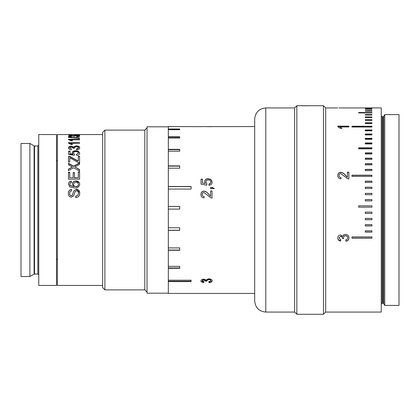 <?xml version="1.0" encoding="UTF-8"?>
<svg xmlns="http://www.w3.org/2000/svg" width="420" height="420" viewBox="0 0 420 420"><rect width="100%" height="100%" fill="white"/><g stroke="black" fill="none" stroke-linecap="round" stroke-linejoin="round"><path stroke-width="0.63" d="M294.625 107.935L265.781 107.935L265.781 312.065L294.625 312.065L294.625 107.935L296.846 105.714L311.131 105.714L301.817 105.788M337.764 107.935L325.689 107.935L325.689 312.065L381.25 312.065L381.25 107.935L339.045 107.935M371.931 108.171L365.279 108.087L371.931 108.171M371.931 108.785L365.279 108.623L371.931 108.785M371.931 109.788L365.279 109.547L371.931 109.788M371.931 111.169L371.931 110.843L365.279 110.843L365.279 111.169L371.931 111.169M371.931 112.917L371.931 112.518L358.622 112.518L358.622 112.917L371.931 112.917M371.931 115.038L371.931 114.56L365.279 114.56L365.279 115.038L371.931 115.038M371.931 117.516L371.931 116.96L365.279 116.96L365.279 117.516L371.931 117.516M371.931 120.341L371.931 119.716L365.279 119.716L365.279 120.341L371.931 120.341M371.931 123.506L371.931 122.808L365.279 122.808L365.279 123.506L371.931 123.506M371.931 127.003L371.931 126.231L351.965 126.231L351.965 127.003L371.931 127.003M371.931 130.804L371.931 129.974L365.279 129.974L365.279 130.804L371.931 130.804M371.931 134.909L371.931 134.017L365.279 134.017L365.279 134.909L371.931 134.909M371.931 139.298L371.931 138.343L365.279 138.343L365.279 139.298L371.931 139.298M371.931 143.955L371.931 142.947L365.279 142.947L365.279 143.955L371.931 143.955M371.931 148.859L371.931 147.798L358.622 147.798L358.622 148.859L371.931 148.859M371.931 153.993L371.931 152.885L365.279 152.885L365.279 153.993L371.931 153.993M371.931 159.343L371.931 158.193L365.279 158.193L365.279 159.343L371.931 159.343M371.931 164.882L371.931 163.69L365.279 163.69L365.279 164.882L371.931 164.882M371.931 170.588L371.931 169.365L365.279 169.365L365.279 170.588L371.931 170.588M371.931 176.447L371.931 175.192L351.965 175.192L351.965 176.447L371.931 176.447M371.931 182.432L371.931 181.151L365.279 181.151L365.279 182.432L371.931 182.432M371.931 188.522L371.931 187.22L365.279 187.22L365.279 188.522L371.931 188.522M371.931 194.691L371.931 193.379L365.279 193.379L365.279 194.691L371.931 194.691M371.931 200.917L371.931 199.595L365.279 199.595L365.279 200.917L371.931 200.917M371.931 207.181L371.931 205.853L358.622 205.853L358.622 207.181L371.931 207.181M384.752 114.592L384.752 305.408L399 305.408L399 114.592L384.752 114.592L383.723 116.366L383.723 303.634L384.752 305.408M296.846 105.714L296.846 314.286L323.474 314.286L323.474 105.714L311.131 105.714M347.435 172.168L348.857 172.168L348.857 178.994L347.87 178.852L340.835 173.623C339.675 173.759 339.077 174.395 339.04 175.523C339.077 176.747 339.743 177.408 341.035 177.508L340.893 178.857C338.84 178.589 337.796 177.466 337.764 175.492C337.811 173.57 338.83 172.51 340.825 172.3C342.741 172.609 344.258 173.57 345.377 175.177L347.435 177.261L347.435 172.168M337.764 126.672L340.536 128.478L341.849 128.478L340.211 126.966L348.857 126.966L348.857 126.147L337.764 126.147L337.764 126.672L348.857 126.509M347.718 107.935L348.999 107.935M29.893 210L29.893 143.435L21 143.435L21 276.565L29.893 276.565L29.893 210M56.501 210L56.501 134.558L38.75 134.558L38.75 285.443L56.501 285.443L56.501 210M79.721 134.578L68.481 134.578M78.157 134.642L79.58 134.642L79.58 135.329L71.558 134.731L69.762 134.899L71.61 135.308L68.481 134.894L71.547 134.652L78.157 135.093L78.157 134.642M76.592 136.952L76.451 136.61L78.44 136.153L76.23 135.739L74.314 136.327L71.348 135.844L69.762 136.169L71.468 136.573L71.327 136.915C69.531 136.815 68.586 136.568 68.481 136.18C68.56 135.817 69.499 135.618 71.305 135.592L73.505 135.859L76.24 135.503C78.424 135.518 79.585 135.739 79.721 136.164C79.606 136.595 78.561 136.857 76.592 136.952M79.58 138.353L68.481 137.434L68.481 137.12L79.58 137.991L79.58 138.353M70.933 139.802L79.58 139.802L79.58 139.293L68.481 139.293L68.481 139.619L71.258 140.779L72.566 140.779L70.933 139.802L70.933 140.217M79.58 143.372L79.58 142.716L68.481 142.716L68.481 143.136L79.58 143.11L70.933 143.372L72.566 144.611L71.258 144.611L68.481 143.136M76.592 149.867L76.451 149.021L78.44 147.819C78.341 147.058 77.606 146.653 76.23 146.606L74.162 147.761L74.314 148.286L73.033 148.197L71.348 146.916L69.762 147.861L71.468 148.937L71.327 149.782C69.531 149.562 68.586 148.927 68.481 147.887C68.56 146.848 69.499 146.265 71.305 146.15L73.505 146.969L76.24 145.85C78.424 145.955 79.585 146.622 79.721 147.851C79.606 148.995 78.561 149.667 76.592 149.867M76.592 155.395L76.451 154.423L78.44 153.069C78.267 152.103 77.406 151.62 75.857 151.631C74.356 151.631 73.558 152.108 73.463 153.064L74.456 154.329L74.314 155.3L68.623 154.523L68.623 151.095L70.045 151.095L70.045 153.741L72.922 154.119L72.182 152.806C72.434 151.468 73.631 150.78 75.773 150.738L78.372 151.268L79.721 153.074C79.621 154.413 78.582 155.185 76.592 155.395M77.585 160.718L78.298 161.128L78.298 156.188L79.58 156.188L79.58 162.608L78.246 162.608L69.762 157.784L69.762 162.057L68.481 162.057L68.481 156.387L69.762 156.387L78.298 161.128M75.658 166.556L74.996 166.929L79.58 169.554L79.58 171.176L73.61 167.722L68.481 170.688L68.481 169.092L72.35 167.008L68.481 164.855L68.481 163.338L73.626 166.162L79.58 162.892L79.58 164.378L75.658 166.556M74.456 177.755L78.298 177.755L78.298 171.969L79.58 171.969L79.58 179.177L68.481 179.177L68.481 172.216L69.762 172.216L69.762 177.755L73.174 177.755L73.174 172.583L74.456 172.583L74.456 177.944L78.298 177.755M71.327 181.136L71.468 182.453L70.334 182.931L69.762 184.207L70.093 185.346L73.784 186.606L72.324 184.054C72.581 182.096 73.778 181.078 75.925 181.004C78.209 181.094 79.475 182.18 79.721 184.27C79.212 186.947 77.432 188.176 74.382 187.96L69.741 186.805L68.481 184.118C68.565 182.401 69.51 181.409 71.327 181.136L71.468 182.616M75.736 197.647L75.736 196.103C77.495 195.878 78.398 194.891 78.44 193.153C78.477 191.772 77.831 190.953 76.503 190.696L75.007 191.84L73.778 195.615L71.379 197.227C69.311 196.859 68.297 195.599 68.339 193.447C68.287 191.158 69.373 189.829 71.61 189.462L71.61 190.969C70.24 191.189 69.578 191.998 69.62 193.389C69.531 194.665 70.082 195.431 71.274 195.683L72.256 195.295L73.747 191.042L76.43 189.189C78.624 189.546 79.721 190.848 79.721 193.09C79.748 195.783 78.419 197.3 75.736 197.647M102.653 285.443L57.388 285.443L57.388 134.558L68.806 134.558M147.031 126.793L166.11 126.83L147.031 126.793M168.331 293.207L147.031 293.207L147.031 126.83M265.781 312.065C259.046 311.409 255.344 307.713 254.688 300.972L254.688 293.428L168.331 293.428L168.331 281.61L191.084 281.61L191.084 280.208L168.331 280.208L168.331 268.296L179.702 268.296L179.702 266.364L168.331 266.364L168.331 250.257L179.702 250.257L179.702 247.905L168.331 247.905L168.331 230.349L179.702 230.349L179.702 227.756L168.331 227.756L168.331 126.572L202.193 126.651M147.031 292.094L144.811 289.879L144.811 130.121L104.874 130.121L104.874 289.879L102.653 287.658L102.653 132.342L104.874 130.121M254.688 300.972L254.688 119.028C255.344 112.287 259.046 108.591 265.781 107.935M209.018 282.581L208.877 281.867L210.866 280.791C210.772 280.061 210.032 279.668 208.656 279.61L206.593 280.733L206.745 281.216L205.464 281.143L203.779 279.919L202.193 280.828L203.9 281.794L203.758 282.508C201.962 282.345 201.012 281.794 200.912 280.849C200.986 279.851 201.931 279.279 203.732 279.132L205.931 279.972L208.666 278.817C210.851 278.959 212.011 279.625 212.147 280.817C212.032 281.852 210.992 282.44 209.018 282.581L208.877 281.484M168.331 280.208L168.331 281.61M168.331 266.364L168.331 268.296M168.331 247.905L168.331 250.257M168.331 227.756L168.331 230.349M168.331 126.614L191.084 126.614M168.331 129.686L179.702 129.686L179.702 129.008L168.331 129.008M168.331 138.075L179.702 138.075L179.702 136.763L168.331 136.763M168.331 151.19L179.702 151.19L179.702 149.331L168.331 149.331M168.331 168.173L179.702 168.173L179.702 165.895L168.331 165.895M168.331 189.053L191.084 189.053L191.084 186.485L168.331 186.485M168.331 209.102L179.702 209.102L179.702 206.441L168.331 206.441M210.583 126.62L254.688 126.572M212.006 126.688L202.193 126.578M208.173 126.572L210.583 126.614L208.173 126.572M209.018 185.335L208.877 183.981C210.11 183.839 210.772 183.194 210.866 182.059C210.698 180.658 209.837 179.959 208.283 179.965C206.782 179.975 205.984 180.668 205.889 182.049L206.887 183.845L206.745 185.199L201.054 184.118L201.054 179.167L202.477 179.167L202.477 183.015L205.349 183.55L204.608 181.681C204.866 179.728 206.062 178.715 208.199 178.642L210.803 179.429L212.147 182.065C212.053 183.965 211.008 185.057 209.018 185.335M212.006 187.383L214.279 188.48L213.712 188.753L212.006 188.071L212.006 188.753L210.583 188.753L210.583 187.383L212.006 187.383L210.583 187.504M210.583 190.964L212.006 190.964L212.006 198.088L211.019 197.941L203.989 192.491C202.823 192.633 202.225 193.294 202.193 194.471C202.225 195.752 202.892 196.439 204.183 196.544L204.041 197.946C201.989 197.668 200.944 196.502 200.912 194.444C200.959 192.434 201.978 191.321 203.973 191.1C205.895 191.431 207.412 192.434 208.525 194.114L210.583 196.282L210.583 190.964M210.866 280.791L210.866 280.413C210.767 279.689 210.032 279.295 208.656 279.237L206.593 280.355L206.593 280.733M208.656 279.61L208.656 279.237M206.745 280.838L205.464 280.76M205.48 281.032L205.48 280.655L203.779 279.547L202.193 280.45L202.193 280.828M203.779 279.919L203.779 279.547M203.9 281.416L203.758 282.125L201.458 281.447M203.758 282.508L203.758 282.125M212.147 280.439C212.032 281.474 210.987 282.056 209.018 282.193M200.912 194.523C200.965 192.523 201.983 191.42 203.973 191.205C205.889 191.525 207.407 192.528 208.525 194.197L210.583 196.282M210.583 191.063L212.006 191.063M208.877 184.118C210.105 183.981 210.772 183.341 210.866 182.207L210.866 182.059M201.054 179.335L202.477 179.335M202.477 183.015L205.349 183.55M204.608 181.834C204.871 179.886 206.068 178.878 208.199 178.81L210.803 179.592L211.885 180.878M168.331 267.986L179.702 267.986M191.084 186.611L168.331 186.611M168.331 281.232L191.084 281.232M168.331 250.047L179.702 250.047M168.331 230.239L179.702 230.239M179.702 206.456L168.331 206.456M179.702 166.126L168.331 166.126M179.702 149.656L168.331 149.656M179.702 137.151L168.331 137.151M179.702 129.686L168.331 129.439M74.781 134.558L77.837 134.558L74.781 134.558M69.804 134.568L70.67 134.558M79.58 135.329L78.157 135.287M69.762 134.899L69.762 135.224M73.505 135.859L73.505 136.295M69.762 136.169L69.762 136.605M78.44 136.153L78.44 136.589M68.927 139.708L79.58 139.802M70.933 143.372L70.933 143.761M68.481 148.25C68.565 147.215 69.505 146.638 71.305 146.522L73.505 147.336L76.24 146.223C78.419 146.328 79.58 146.99 79.721 148.213M76.451 149.378L78.44 148.186L78.44 147.819M76.24 145.85L76.24 146.223M73.505 146.969L73.505 147.336M71.305 146.15L71.305 146.522M69.762 147.861L69.762 148.223M74.162 147.761L74.162 148.124M72.182 153.143C72.439 151.809 73.636 151.121 75.773 151.09L78.372 151.615L79.427 152.439M70.045 153.741L70.045 154.072L72.922 154.445L72.922 154.119M68.623 151.441L70.045 151.441M78.372 151.268L78.372 151.615M75.773 150.738L75.773 151.09M73.463 153.064L73.463 153.4M78.44 153.069L78.44 153.405M78.298 156.503L79.58 156.503M68.481 156.702L69.762 156.702L77.585 161.007M69.762 156.702L69.762 156.387M74.996 166.929L79.58 169.79M68.481 163.611L73.626 166.42L79.58 163.17M68.481 169.334L72.35 167.008M78.298 172.19L79.58 172.19M73.174 172.804L74.456 172.804M69.762 177.755L73.174 177.755M68.481 172.436L69.762 172.436M78.44 184.375C78.283 183.026 77.459 182.343 75.968 182.322C74.492 182.359 73.705 183.057 73.605 184.427C73.71 185.771 74.471 186.496 75.894 186.606C77.422 186.522 78.272 185.782 78.44 184.375L78.44 184.522C78.267 185.923 77.422 186.664 75.894 186.743L75.894 186.606M75.894 186.743C74.477 186.638 73.71 185.918 73.605 184.574L73.605 184.427M68.481 184.27C68.565 182.558 69.515 181.571 71.327 181.303M72.324 184.207C72.587 182.259 73.784 181.246 75.925 181.172L79.139 182.6M69.762 184.207L70.093 185.493L73.784 186.606M69.62 193.389L69.62 193.484C69.531 194.759 70.082 195.521 71.274 195.773L72.256 195.384L73.747 191.153L76.43 189.31L79.679 192.512M68.339 193.547C68.287 191.263 69.379 189.945 71.61 189.583M75.736 196.187C77.485 195.967 78.388 194.99 78.44 193.253L78.44 193.153M166.11 126.83L168.331 126.793M351.965 238.177L371.931 238.177L371.931 236.896L351.965 236.896L351.965 238.177M365.279 232.097L371.931 232.097L371.931 230.795L365.279 230.795L365.279 232.097M365.279 225.934L371.931 225.934L371.931 224.621L365.279 224.621L365.279 225.934M365.279 219.713L371.931 219.713L371.931 218.384L365.279 218.384L365.279 219.713M365.279 213.454L371.931 213.454L371.931 212.121L365.279 212.121L365.279 213.454M345.87 241.222L345.728 239.867C346.967 239.694 347.629 239.027 347.718 237.867C347.624 236.554 346.883 235.856 345.508 235.762C344.227 235.851 343.539 236.523 343.445 237.767L343.592 238.649L342.326 238.313C342.337 237.143 341.77 236.476 340.631 236.308L339.04 237.935L340.751 239.731L340.604 241.085C338.814 240.755 337.864 239.72 337.764 237.983C337.838 236.187 338.777 235.168 340.583 234.932L342.783 236.397C343.177 235.074 344.09 234.402 345.518 234.381C347.702 234.612 348.863 235.788 348.999 237.92C348.883 239.831 347.839 240.928 345.87 241.222L345.728 239.736M347.718 237.867L347.718 237.746C347.618 236.439 346.883 235.741 345.508 235.646C344.232 235.741 343.539 236.408 343.445 237.647L343.445 237.767M343.592 238.529L342.316 238.387M342.326 238.313L342.326 238.192C342.337 237.027 341.77 236.36 340.631 236.197L339.04 237.935M340.751 239.6L340.604 240.949L338.231 239.552M348.999 237.799C348.883 239.699 347.839 240.797 345.87 241.085M337.764 175.644C337.811 173.728 338.835 172.667 340.825 172.463C342.741 172.772 344.258 173.728 345.377 175.329L347.435 177.261M347.435 172.331L348.857 172.331M340.211 126.966L340.211 127.323M371.931 114.975L365.279 115.038M371.931 120.11L365.279 120.341M371.931 117.364L365.279 117.516M371.931 123.186L365.279 123.186L365.279 123.506M371.931 126.599L351.965 126.599M371.931 130.321L365.279 130.321M371.931 134.347L365.279 134.347M371.931 138.658L365.279 138.658M371.931 143.236L365.279 143.236M371.931 148.071L358.622 148.071M371.931 153.137L365.279 153.137M371.931 158.419L365.279 158.419M371.931 163.895L365.279 163.895M371.931 169.543L365.279 169.543M371.931 175.345L351.965 175.345M371.931 181.277L365.279 181.277M371.931 187.32L365.279 187.32M371.931 193.447L365.279 193.447M371.931 199.637L365.279 199.637M371.931 205.868L358.622 205.868M365.279 213.439L371.931 213.439M365.279 219.671L371.931 219.671M365.279 225.866L371.931 225.866M365.279 232.003L371.931 232.003M351.965 238.056L371.931 238.056M382.137 303.193L382.956 303.193L382.956 116.807L382.137 116.807L382.137 303.193L381.25 304.08M34.55 274.013L34.55 145.987L37.863 145.987L37.863 274.013L34.109 274.134L34.109 145.866L29.893 143.435M382.956 303.193L383.723 303.634M325.689 107.935L323.474 105.714M37.863 274.013L38.75 274.901M56.501 258.815L57.388 259.702M102.653 134.558L79.417 134.558M144.811 130.121L147.031 127.906M144.811 289.879L104.874 289.879M56.501 161.185L57.388 160.298M37.863 145.987L38.75 145.1M34.55 145.987L34.109 145.866M34.109 274.134L29.893 276.565M325.689 312.065L323.474 314.286M294.625 312.065L296.846 314.286M382.956 116.807L383.723 116.366M382.137 116.807L381.25 115.92"/></g></svg>
